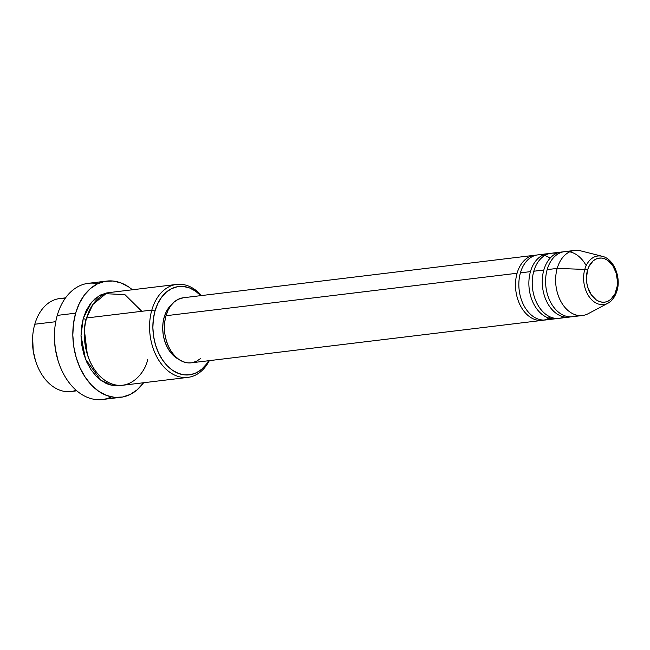 <?xml version="1.0" encoding="UTF-8"?>
<svg xmlns="http://www.w3.org/2000/svg" width="650" height="650" viewBox="0 0 650 650"><rect width="100%" height="100%" fill="white"/><g stroke="black" fill="none" stroke-linecap="round" stroke-linejoin="round"><path stroke-width="0.97" d="M587.503 270.27A22.198 15.421 -96.9 0 1 607.636 260.341A22.198 15.421 -96.9 0 1 616.428 289.998A2.34 0.878 16 0 1 617.012 290.842A2.34 0.878 16 0 1 616.663 291.151A24.456 16.989 -96.9 0 1 607.929 303.209A24.456 16.989 -96.9 0 1 588.989 296.481A24.456 16.989 -96.9 0 1 584.789 269.417A2.34 0.878 16 0 1 587.503 270.27L588.884 266.598L593.092 260.934L595.749 259.163L598.65 258.196L601.673 258.074L604.711 258.798L607.636 260.341L612.747 265.623L616.208 273.114L617.5 281.678L617.256 285.951L615.046 293.67L610.837 299.333L608.181 301.104L605.28 302.071L602.258 302.193L599.219 301.47L596.294 299.926L591.183 294.645L587.722 287.154L586.788 282.929L586.43 278.59L587.503 270.27A2.34 0.878 -164 0 0 584.789 269.417A24.456 16.989 -96.9 0 1 602.249 256.303C613.795 258.781 621.278 277.266 617.004 290.851A2.34 0.878 -164 0 0 616.428 289.998A22.198 15.421 -96.9 0 1 596.294 299.926A22.198 15.421 -96.9 0 1 587.503 270.27M603.265 256.604A24.456 16.989 83.1 0 0 584.789 269.417L557.204 268.401L584.789 269.417A24.456 16.989 83.1 0 0 588.169 295.197A24.456 16.989 83.1 0 0 605.751 304.119M550.452 317.037A32.776 22.766 -96.9 0 1 523.713 310.911A32.776 22.766 -96.9 0 1 517.075 273.252A32.776 22.766 -96.9 0 1 534.495 255.279A32.776 22.766 -96.9 0 1 536.185 255.166M550.111 258.164A32.776 22.766 83.1 0 0 520.423 272.846L530.449 271.635L520.423 272.846A32.776 22.766 83.1 0 0 524.006 305.744A32.776 22.766 83.1 0 0 545.716 319.954L555.742 318.736A32.776 22.766 -96.9 0 0 557.408 318.451A32.776 22.766 -96.9 0 1 534.584 305.516A32.776 22.766 -96.9 0 1 530.449 271.635A32.776 22.766 -96.9 0 1 547.877 253.662L537.842 254.873A32.776 22.766 83.1 0 0 520.423 272.846A32.776 22.766 83.1 0 0 525.533 308.336A32.776 22.766 83.1 0 0 550.103 318.768M556.335 253.459A32.776 22.766 83.1 0 0 533.796 271.229L543.822 270.018L533.796 271.229A32.776 22.766 83.1 0 0 537.379 304.127A32.776 22.766 83.1 0 0 559.089 318.338L569.124 317.119A32.776 22.766 -96.9 0 0 570.781 316.826A32.776 22.766 -96.9 0 1 547.958 303.899A32.776 22.766 -96.9 0 1 543.822 270.018A32.776 22.766 -96.9 0 1 561.251 252.046L551.216 253.256A32.776 22.766 83.1 0 0 533.796 271.229A32.776 22.766 83.1 0 0 538.907 306.719A32.776 22.766 83.1 0 0 563.477 317.151M602.249 256.303L580.604 250.827A32.776 22.766 83.1 0 0 557.204 268.401A32.776 22.766 -96.9 0 1 574.624 250.429L564.59 251.639A32.776 22.766 83.1 0 0 547.17 269.612A32.776 22.766 83.1 0 0 552.281 305.102A32.776 22.766 83.1 0 0 576.851 315.534M65.553 297.854L59.678 298.569A46.824 32.524 83.1 0 0 34.791 324.236A46.824 32.524 -96.9 0 1 65.057 298.561M176.711 284.416L111.508 292.297A46.824 32.524 83.1 0 0 86.621 317.972L151.824 310.082A46.824 32.524 -96.9 0 1 176.711 284.416A46.824 32.524 -96.9 0 1 201.459 295.571A46.824 32.524 83.1 0 0 151.824 310.082L155.017 310.919A44.484 30.899 -96.9 0 1 200.809 295.644M106.754 281.084A58.524 40.657 -96.9 0 1 132.381 289.77L128.749 286.999L121.022 282.929L113.019 281.019L105.04 281.344L97.403 283.896L90.391 288.567L84.281 295.181L79.3 303.493L75.644 313.17L73.458 323.854L72.824 335.124L73.759 346.548L76.237 357.687L80.153 368.119L85.369 377.439L91.666 385.296L98.824 391.373L106.551 395.444L114.554 397.353L122.533 397.028L130.171 394.477L137.183 389.805L143.626 382.736A58.524 40.657 -96.9 0 1 120.819 397.288A58.524 40.657 -96.9 0 1 82.046 371.922A58.524 40.657 -96.9 0 1 75.644 313.17L57.257 315.396L75.644 313.17A58.524 40.657 -96.9 0 1 106.754 281.084L88.368 283.311A58.524 40.657 83.1 0 0 57.257 315.396A58.524 40.657 -96.9 0 1 97.744 283.725M87.319 354.323L84.468 330.793L87.319 354.323M200.809 295.652L195.374 291.029L189.499 287.934L183.422 286.488L177.352 286.731L171.551 288.665L166.221 292.224L161.574 297.253L157.796 303.566L155.017 310.919L151.824 310.082A46.824 32.524 83.1 0 0 166.952 369.988A46.824 32.524 83.1 0 0 209.324 360.644A46.824 32.524 -96.9 0 1 187.956 377.374A46.824 32.524 -96.9 0 1 156.942 357.086A46.824 32.524 -96.9 0 1 151.824 310.082L86.621 317.972C81.892 329.347 82.737 364.553 105.162 380.526C127.904 395.363 145.364 372.637 147.639 359.596M121.071 385.401L110.963 385.117L100.677 380.12L85.524 359.158L81.014 335.627L83.273 318.378A2.34 0.878 -164 0 0 86.271 319.231A2.34 0.878 16 0 1 83.273 318.378L86.198 310.627L90.179 303.981L95.071 298.691L100.677 294.954L106.787 292.914L109.85 292.565L99.409 295.62L91.561 302.234L83.273 318.378L81.526 326.918L81.014 335.936L81.77 345.077L83.744 353.99L86.881 362.334L91.049 369.793L96.094 376.074L101.814 380.933L107.997 384.191L114.4 385.718L121.071 385.401M547.877 253.662A32.776 22.766 -96.9 0 1 549.559 253.549M534.495 255.279L183.414 297.749A32.776 22.766 83.1 0 0 165.994 315.721L517.075 273.252L165.994 315.721L168.033 310.302L170.82 305.646L174.241 301.941L178.173 299.325L183.487 297.741M164.174 317.168L165.653 316.989L164.174 317.168L166.067 312.13L168.659 307.808L171.836 304.371A30.436 21.141 83.1 0 0 164.174 317.168A30.436 21.141 83.1 0 0 178.466 359.158L172.502 354.664L169.227 350.586L166.514 345.743L164.482 340.316L163.191 334.523L162.703 328.575L163.036 322.717L164.174 317.168M76.156 390.26A46.824 32.524 -96.9 0 1 35.579 360.896A46.824 32.524 -96.9 0 1 32.663 336.749A46.824 32.524 -96.9 0 1 34.791 324.236L55.762 321.701L34.791 324.236A46.824 32.524 83.1 0 0 39.91 371.239A46.824 32.524 83.1 0 0 70.923 391.536L76.806 390.821M586.186 265.639A32.776 22.766 83.1 0 0 547.17 269.612L557.204 268.401L547.17 269.612A32.776 22.766 83.1 0 0 550.753 302.51A32.776 22.766 83.1 0 0 572.463 316.721L582.497 315.502A32.776 22.766 -96.9 0 1 560.788 301.299A32.776 22.766 -96.9 0 1 557.204 268.401A32.776 22.766 83.1 0 0 562.835 304.663A32.776 22.766 83.1 0 0 588.209 313.69L607.929 303.209C609.156 302.664 613.925 300.129 617.004 290.851M561.251 252.046A32.776 22.766 -96.9 0 1 562.933 251.932M569.124 317.119A32.776 22.766 -96.9 0 1 547.414 302.916A32.776 22.766 -96.9 0 1 543.822 270.018M35.425 360.392L33.215 350.846L32.638 337.163M58.094 360.742L55.299 348.676L54.397 337.707L54.567 331.394M111.434 396.874A58.524 40.657 -96.9 0 1 58.248 361.213A58.524 40.657 -96.9 0 1 54.592 331.037A58.524 40.657 -96.9 0 1 57.257 315.396A58.524 40.657 83.1 0 0 63.659 374.148A58.524 40.657 83.1 0 0 102.424 399.514L120.819 397.288M141.798 311.293L124.914 294.629L105.918 293.711L92.885 304.468L86.621 317.972A46.824 32.524 83.1 0 0 91.739 364.967A46.824 32.524 83.1 0 0 122.753 385.263L187.956 377.374M155.017 310.919L153.359 319.036L152.872 327.6L153.587 336.286L155.464 344.752L158.446 352.682L162.403 359.767L167.196 365.731L172.632 370.354L178.506 373.449L184.592 374.896L190.653 374.652L196.463 372.718L201.784 369.168L206.432 364.138L208.682 360.717A44.484 30.899 -96.9 0 1 168.667 367.177A44.484 30.899 -96.9 0 1 155.017 310.919M200.452 358.637L196.528 361.254L192.246 362.676M191.352 362.814L187.777 362.863L183.292 361.79L178.969 359.507L174.964 356.111L171.429 351.715L168.513 346.491L166.319 340.649L164.938 334.409L164.409 328.014L164.767 321.701L165.994 315.721A32.776 22.766 83.1 0 0 169.577 348.619A32.776 22.766 83.1 0 0 191.287 362.822L542.368 320.361A32.776 22.766 -96.9 0 1 520.666 306.15A32.776 22.766 -96.9 0 1 517.075 273.252M544.034 320.068A32.776 22.766 -96.9 0 1 542.368 320.361M555.742 318.736A32.776 22.766 -96.9 0 1 534.04 304.533A32.776 22.766 -96.9 0 1 530.449 271.635M54.592 331.037L54.551 331.654A56.184 39.032 83.1 0 0 58.061 360.628A56.184 39.032 83.1 0 0 58.151 360.921M32.663 336.749L32.622 337.366A44.484 30.899 83.1 0 0 35.392 360.303A44.484 30.899 83.1 0 0 35.49 360.596M107.445 381.956L105.609 383.151M58.248 361.213L58.061 360.628M35.579 360.896L35.392 360.303"/></g></svg>
